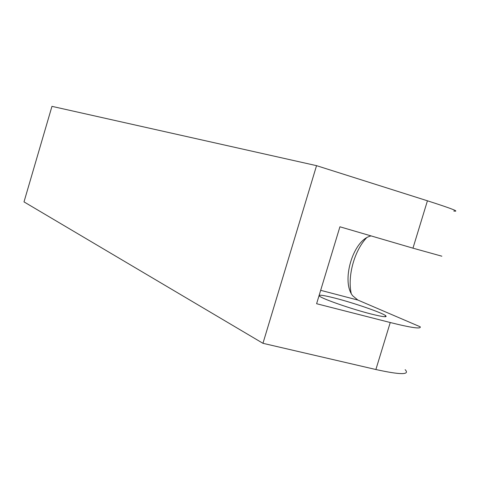 <?xml version="1.0" encoding="UTF-8"?>
<svg xmlns="http://www.w3.org/2000/svg" width="480" height="480" viewBox="0 0 480 480"><rect width="100%" height="100%" fill="white"/><g stroke="black" fill="none" stroke-linecap="round" stroke-linejoin="round"><path stroke-width="0.72" d="M441.87 256.2L412.962 248.166L427.434 200.796C451.44 208.488 460.224 211.908 453.786 211.044M427.434 200.796L316.548 165.66L51.96 106.35L24 201.888L262.956 343.308L375.882 369.522L390.246 322.524C411.306 327.78 421.302 329.208 420.228 326.808L357.882 300.06L320.67 290.316M370.812 313.926C351.858 309.132 323.19 299.19 319.758 296.31C317.646 294.396 322.812 295.032 335.268 298.2C353.61 302.904 381.174 312.378 385.47 315.546C387.99 317.538 383.1 316.998 370.812 313.926M390.246 322.524L316.608 303.72L339.918 226.788L412.962 248.166M405.168 369.684C410.208 374.976 400.446 374.922 375.882 369.522M316.548 165.66L262.956 343.308M366.486 237.882C354.348 250.818 347.412 275.958 351.192 293.334M371.01 235.89L369.696 236.304C352.536 241.578 341.106 281.754 352.752 295.842L357.882 300.06M385.47 315.546L385.11 316.74"/></g></svg>
